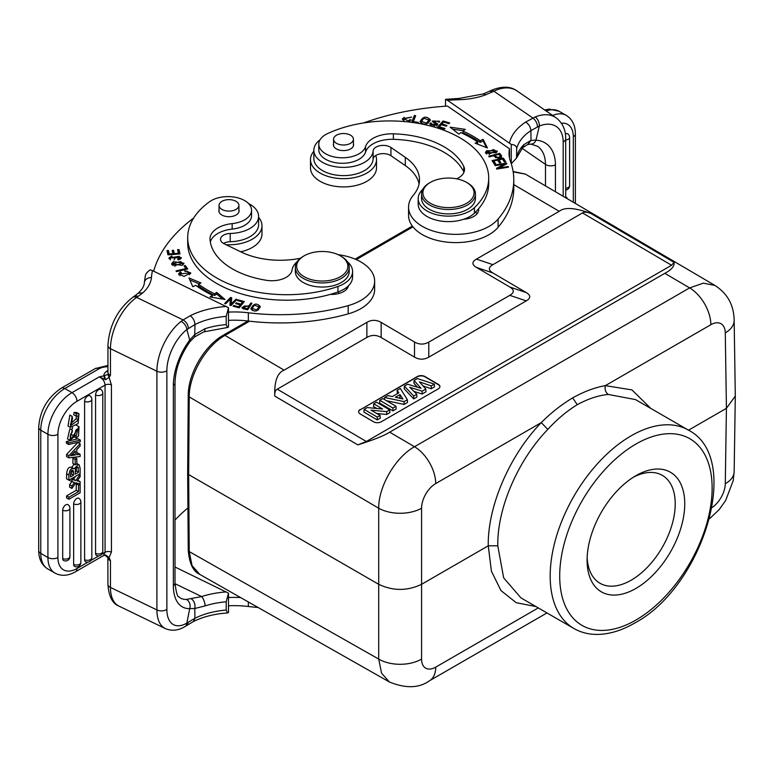 <?xml version="1.0" encoding="UTF-8"?>
<svg xmlns="http://www.w3.org/2000/svg" width="774" height="774" viewBox="0 0 774 774"><rect width="100%" height="100%" fill="white"/><g stroke="black" fill="none" stroke-linecap="round" stroke-linejoin="round"><path stroke-width="1.16" d="M513.114 171.48L525.411 174.111L513.172 171.886M249.615 321.181L224.982 335.403L284.116 370.146C277.363 372.758 274.248 381.398 274.77 396.085L357.84 444.886L366.334 441.499L671.58 265.259L674.038 262.328L590.959 213.537C575.15 207.674 564.575 206.939 559.225 211.321L513.791 184.628M674.038 262.328C674.647 266.111 671.571 269.778 664.808 273.328L389.68 432.173L414.496 446.743C395.514 457.144 378.418 486.517 378.709 508.228A30.312 17.192 0 0 0 421.578 508.228A20.211 11.774 -60.4 0 1 435.743 483.547L541.268 422.623C550.711 413.093 561.169 404.85 572.644 397.884C584.06 391.538 594.954 387.455 605.336 385.636L631.961 389.903L650.818 408.43M535.918 606.555L516.19 602.694L500.952 590.552L491.393 571.096L488.259 545.815L497.788 545.805C497.082 508.586 517.816 460.327 547.818 429.396C557.106 419.247 566.926 411.013 577.269 404.696C588.114 398.774 598.466 395.369 608.316 394.459C605.558 392.447 604.562 389.506 605.336 385.636L710.871 324.703A20.211 11.774 -60.4 0 1 725.286 332.888A30.312 17.502 -0.9 0 0 734.158 320.262C733.858 308.497 730.201 295.368 714.973 285.451L703.363 283.139L689.624 287.899L664.808 273.328M725.286 332.888L726.418 408.314L735.3 396.085L734.158 320.262A30.312 17.502 -0.9 0 0 734.158 320.204M735.3 396.085L734.158 471.608A30.312 17.502 -179.1 0 1 725.286 483.74L726.418 408.314L688.512 430.199M547.818 429.396L541.268 422.623C509.515 455.364 487.543 506.419 488.259 545.815L421.578 584.312L421.578 508.228M608.316 394.459L635.493 399.587L688.415 430.141C743.175 457.811 702.889 587.108 634.525 623.147C620.98 630.974 607.851 634.728 595.158 634.399C587.389 634.119 580.307 632.155 573.902 628.488A114.513 66.119 -60 0 1 556.342 536.721A114.513 66.119 -60 0 1 631.158 435.81A114.513 66.119 -60 0 1 688.415 430.141M573.902 628.488L520.979 597.925L503.661 577.868L497.788 545.805M587.098 560.25A69.05 39.861 120 0 0 635.918 588.434A69.05 39.861 120 0 0 684.748 503.874A69.05 39.861 120 0 0 635.918 475.681L635.918 475.681A69.05 39.861 120 0 0 587.098 560.25M587.156 557.396A62.307 35.972 120 0 0 600.005 583.277A62.307 35.972 120 0 0 631.158 580.19A62.307 35.972 120 0 0 675.218 503.874A62.307 35.972 120 0 0 662.312 475.352A62.307 35.972 120 0 0 633.48 477.161M175.011 520.08A202.091 116.671 180 0 1 187.927 507.976M240.617 597.567A67.367 38.894 0 0 0 228.494 597.557M228.494 593.145L226.211 601.814L226.211 610.067L227.546 612.95L228.494 612.495L228.494 593.145L175.011 567.013M227.546 612.95C214.495 613.859 203.127 616.714 193.452 621.522L194.922 618.281L194.796 608.49L205.062 605.916A7.072 2.815 72.1 0 0 201.617 596.57L186.389 599.434A7.072 5.805 -91.7 0 1 189.717 608.625L194.796 608.49C195.425 604.32 194.332 601.137 191.517 598.95M107.857 557.406L107.934 584.293A7.072 4.083 0 0 0 110.459 587.427L156.899 609.922L156.899 371.22L110.459 348.716A7.072 4.083 180 0 1 107.934 345.591L107.934 372.265A7.072 4.083 0 0 0 107.954 372.613A7.072 4.083 0 0 0 110.459 375.39L107.828 374.403L109.076 377.344L110.459 375.39L110.459 348.716A40.751 21.391 115.8 0 1 136.65 297.419L183.119 319.923L181.106 321.384A7.072 4.102 -128.1 0 1 186.863 329.531L194.98 324.538C194.7 320.852 193.113 317.921 190.21 315.753L183.119 319.923C186.331 321.936 188.101 324.77 188.421 328.437M88.033 562.127L76.974 568.513A7.072 4.083 60 0 1 75.504 571.754L103.377 555.664L105.632 554.997L109.076 557.464L107.828 557.348L110.459 560.744L109.076 557.464L111.427 552.143L111.427 384.939L109.076 377.344L105.622 379.734L104.355 375.719L107.828 374.403M80.119 454.328L76.8 454.802L76.8 449.539L80.119 446.095L80.119 443.754L77.826 442.438L66.593 454.435L66.593 456.525L68.876 457.85L80.119 456.525L80.119 454.328L77.826 453.003L76.8 453.158M62.694 558.489A4.383 2.525 0 0 0 68.896 558.199A4.383 2.525 0 0 0 69.921 556.574L69.921 508.286A4.383 4.383 0 0 0 68.073 504.725A4.363 2.525 -60 0 0 65.78 504.861A4.363 2.525 -60 0 0 64.406 506.022A4.363 2.525 120 0 0 62.694 510.211L62.694 558.489A4.363 2.525 120 0 0 62.733 559.021A4.363 2.525 120 0 0 62.897 559.65A4.363 2.525 120 0 0 63.1 560.028A4.363 2.525 120 0 0 63.478 560.415A4.363 2.525 120 0 0 63.729 560.56M80.873 501.968A4.383 4.383 0 0 0 79.035 498.398A4.363 2.525 -60 0 0 76.732 498.533A4.363 2.525 -60 0 0 75.368 499.694A4.363 2.525 120 0 0 73.646 503.884L73.646 564.401A4.363 2.525 120 0 0 73.685 564.933A4.363 2.525 120 0 0 73.849 565.562A4.363 2.525 120 0 0 74.052 565.939A4.363 2.525 120 0 0 74.439 566.326A4.363 2.525 120 0 0 74.681 566.471A4.383 4.383 0 0 0 80.873 562.485L80.873 501.968A4.383 2.525 180 0 1 79.848 503.593A4.383 2.525 180 0 1 73.646 503.884M84.598 559.708A4.383 2.525 0 0 0 89.281 560.086A4.383 2.525 0 0 0 91.825 557.793L91.825 399.384A4.383 4.383 0 0 0 89.987 395.814A4.363 2.525 -60 0 0 87.694 395.959A4.363 2.525 -60 0 0 86.32 397.12A4.363 2.525 120 0 0 84.598 401.309L84.598 559.708A4.363 2.525 120 0 0 84.637 560.241A4.363 2.525 120 0 0 84.811 560.869A4.363 2.525 120 0 0 85.014 561.247A4.363 2.525 120 0 0 85.392 561.634A4.363 2.525 120 0 0 85.633 561.779M95.56 394.982A4.383 2.525 180 0 0 100.233 395.359A4.383 2.525 180 0 0 102.787 393.066A4.383 4.383 0 0 0 100.939 389.496A4.363 2.525 -60 0 0 98.646 389.632A4.363 2.525 -60 0 0 97.282 390.793A4.363 2.525 120 0 0 95.56 394.982L95.56 553.381A4.363 2.525 120 0 0 96.586 555.451A4.383 4.383 0 0 0 102.787 551.465A4.383 2.525 0 0 1 100.233 553.758A4.383 2.525 0 0 1 95.56 553.381M79.171 483.702L80.119 484.243L78.542 485.163L76.249 483.837L77.332 483.218M76.249 483.837L76.249 490.3L78.542 491.625L68.876 497.208L66.593 495.882L76.249 490.3M66.593 495.882L66.593 497.953L68.876 499.269L80.119 492.777L80.119 484.243M77.613 480.219L80.119 481.592L77.1 480.925L80.119 476.794L80.119 474.404L75.775 480.567L73.491 479.241L75.542 476.329M71.518 478.651L73.491 479.241M75.775 480.567L71.895 479.396L71.895 481.728L69.602 480.412L69.602 479.754M72.243 481.128L69.602 484.698L69.602 487.117L71.895 488.442L75.852 482.821L80.119 483.953L80.119 481.592M80.303 440.067L78.019 438.752L66.4 441.567L66.4 443.192L68.683 444.518L80.303 441.712L80.303 440.067L68.683 442.883L66.4 441.567M70.976 433.508L70.25 436.072M72.234 430.005L69.95 428.69L67.493 438.945L69.776 440.271L72.234 430.005L72.359 431.911C69.786 435.52 69.583 437.61 71.74 438.181L70.482 437.455M76.403 429.377L75.039 433.846M71.034 438.161L71.74 438.181L79.035 426.764L76.462 425.313M72.659 427.587L71.74 429.725M76.839 463.5L79.122 464.816L80.119 468.241L80.119 473.688L68.876 480.18L68.876 475.11C69.573 469.76 71.324 467.67 74.111 468.86L78.097 464.642L79.122 464.816M74.004 464.11L71.866 467.409M71.827 467.535C69.031 466.354 67.29 468.434 66.593 473.794L66.583 478.864L68.876 480.18M76.413 415.899L76.191 418.657L70.347 424.123M72.127 416.393L69.844 415.067L68.006 426.048L70.299 427.364L72.127 416.393L72.524 418.183L71.131 425.303L78.474 419.982L77.903 415.986M78.987 413.848L76.694 412.532L74.111 412.387L73.675 414.709L75.958 416.025L76.394 413.713L78.987 413.848L78.077 423.61L70.299 427.364M72.901 458.189L74.546 457.241L76.829 458.566L75.184 459.514L72.901 458.189L72.901 463.471L75.184 464.797L76.829 463.849L76.829 458.566M104.355 375.719L99.324 376.851C102.807 378.699 104.722 381.447 105.061 385.094L76.974 401.309A26.945 15.557 -60 0 0 57.915 434.311A7.072 4.083 180 0 1 48.375 434.553A7.072 4.083 180 0 1 47.92 434.311L40.77 430.189L40.77 553.391A34.017 19.64 120 0 0 47.814 568.967L54.964 573.089A34.017 19.64 -60 0 1 54.964 573.089A34.017 19.64 -60 0 1 47.92 557.512L47.92 434.311A34.017 19.64 -60 0 1 71.972 392.65A7.072 4.083 60 0 1 76.974 401.309M61.291 388.171C47.427 397.565 39.9 410.607 38.7 427.296A7.072 4.083 180 0 0 40.77 430.189A34.017 19.64 120 0 1 64.823 388.529L98.801 368.908A7.072 4.083 -120 0 0 95.27 368.559L61.291 388.171A7.072 4.083 60 0 1 64.823 388.529L71.972 392.65L99.324 376.851L105.622 379.734M104.829 379.347L103.9 375.883A11.117 6.415 0 0 1 106.493 371.443L107.934 370.446M101.878 554.136L105.061 552.297L103.387 555.655M104.829 555.258L103.319 555.674M105.632 554.997L105.158 555.393L107.934 557.58M107.934 345.591C109.231 325.593 117.474 309.523 132.644 297.361A7.072 4.421 55.5 0 1 136.65 297.419L138.043 296.461A7.072 4.421 -124.5 0 0 134.047 296.403A7.072 4.421 -124.5 0 0 134.037 296.403L138.227 293.211M151.414 277.566A7.072 5.766 -174.6 0 0 144.37 282.684C144.177 286.032 142.106 289.553 138.159 293.259L142.832 292.795A53.89 31.115 0 0 0 151.414 277.566A202.091 116.671 180 0 1 152.43 270.61L228.494 307.694L226.211 316.363L226.211 324.616L227.546 327.489L228.494 327.034L228.494 307.694M226.211 610.067A60.285 34.811 180 0 0 194.922 618.281L186.863 623.08A33.679 17.676 -64.2 0 1 166.865 609.419L166.865 370.717A33.679 17.676 -64.2 0 1 186.863 329.531L189.717 340.057L194.796 334.484L205.062 328.708A7.072 2.815 72.1 0 1 203.794 331.872A7.072 2.815 72.1 0 1 203.785 331.872A7.072 2.815 72.1 0 1 203.736 331.891M227.546 327.489L203.785 331.872L194.661 336.884L194.98 324.538A60.285 34.811 0 0 1 226.211 316.363M145.212 276.918C145.154 274.606 146.789 272.255 150.127 269.874L152.43 270.61M153.658 271.21A202.091 116.671 180 0 1 193.626 218.075M248.444 203.475A29.644 17.115 180 0 1 258.613 216.372A29.644 17.115 180 0 1 257.074 221.828A29.644 17.115 180 0 1 251.685 227.372A29.644 17.115 180 0 1 230.207 233.477A10.101 5.834 0 0 0 220.522 239.301A10.101 5.834 0 0 0 224.131 243.771L241.236 252.063A60.624 35.004 0 0 0 300.447 258.245M338.044 254.636A47.156 27.225 180 0 1 374.645 281.165A47.156 27.225 180 0 1 363.606 298.667A47.156 27.225 180 0 1 348.174 305.633A154.935 89.445 180 0 1 248.338 312.783A67.367 38.894 0 0 0 228.494 312.106M250.921 308.729C254.54 312.464 257.636 311.699 260.199 306.417C256.629 302.721 253.533 303.495 250.921 308.729L250.902 308.4M236.979 299.519L235.964 299.18L231.252 303.959L231.726 297.787L230.633 297.429L224.634 303.514L225.66 303.853L230.371 299.074L229.897 305.246L230.991 305.604L236.979 299.519M200.969 282.974L188.991 277.953L192.765 286.69L195.754 285.335A116.874 67.473 0 0 0 212.453 295.31L210.006 296.993L224.992 299.47L216.72 292.388L214.621 293.83A113.507 65.529 180 0 1 198.405 284.135L200.969 282.974M244.323 301.541L238.063 299.838L237.454 300.583L242.61 301.986L240.849 304.143L236.205 302.876L235.606 303.621L240.25 304.879L238.673 306.823L233.709 305.478L233.1 306.223L239.176 307.868L244.323 301.541M173.405 261.709L171.586 263.828L182.113 265.356L183.97 263.218L173.405 261.709L173.405 262.918M187.743 268.994L185.325 265.559L183.999 265.869L185.905 268.578L175.998 270.9L176.511 271.626L187.743 268.994M178.136 259.832L180.148 259.242L181.377 257.597L170.328 257.936L172.157 256.697L171.77 255.971L168.925 257.974L179.268 256.329L179.907 257.519L177.73 259.126L178.136 259.832M179.994 253.949L179.007 249.567L177.585 249.673L178.397 253.282L174.305 253.591L173.57 250.331L172.167 250.437L172.902 253.698L169.216 253.969L168.432 250.495L167.01 250.612L167.968 254.859L179.994 253.949M184.957 271.413L187.502 271.364L189.378 272.932L179.974 273.938L181.3 272.574L180.361 271.984L178.591 273.928L183.98 276.405L190.801 272.97L184.715 270.61L184.957 271.413M210.325 242.001A26.945 15.557 180 0 1 232.152 229.114A23.578 13.613 0 0 0 251.55 215.723L251.55 210.218A23.578 13.613 180 0 1 232.152 223.618A26.945 15.557 0 0 0 209.986 238.924A26.945 15.557 0 0 0 210.025 239.669A76.79 44.331 0 0 0 237.366 271.51A76.79 44.331 0 0 0 266.624 280.333A20.211 11.668 0 0 0 292.05 270.039A30.312 17.502 180 0 1 297.206 261.641M187.705 237.541L187.705 243.046A99.024 57.17 0 0 0 223.076 286.835A99.024 57.17 0 0 0 330.285 294.381A16.844 9.723 0 0 0 344.623 290.947A16.844 9.723 0 0 0 348.455 285.809A30.312 17.502 0 0 0 352.576 276.995L352.576 271.49A30.312 17.502 180 0 1 337.938 286.467A99.024 57.17 180 0 1 223.076 281.339A99.024 57.17 180 0 1 187.705 237.541A99.024 57.17 180 0 1 209.609 201.685A23.578 13.613 180 0 1 243.123 199.789A23.578 13.613 180 0 1 251.55 210.218M251.976 303.253L250.834 303.002L249.073 305.662L241.962 307.442L243.113 308.729L247.661 309.793L251.976 303.253M228.494 320.349A67.367 38.894 180 0 1 248.338 321.036A154.935 89.445 0 0 0 348.174 313.876A47.156 27.225 0 0 0 363.606 306.91A47.156 27.225 0 0 0 374.645 289.418L374.645 281.165M223.483 243.423A10.101 5.834 180 0 1 230.207 241.72A29.644 17.115 0 0 0 251.685 235.625A29.644 17.115 0 0 0 258.613 224.624L258.613 216.372M346.055 287.841A16.844 9.723 180 0 1 346.975 288.818M284.116 370.146L366.895 322.361L366.857 337.445C371.626 334.736 376.396 334.755 381.147 337.512L381.185 322.429C376.406 319.672 371.646 319.643 366.895 322.361M381.185 322.429L414.525 342.021L414.487 357.104L381.147 337.512M414.487 357.104C419.247 359.823 424.007 359.852 428.777 357.172L428.815 342.089C424.055 344.759 419.285 344.74 414.525 342.021M428.815 342.089L509.795 295.339L526.252 300.892C530.887 298.145 530.887 295.368 526.252 292.572L509.795 287.019C514.429 289.815 514.429 292.591 509.795 295.339M509.795 287.019L476.455 267.427L492.912 272.99L526.252 292.572M492.912 272.99C488.21 270.194 488.21 267.417 492.912 264.669L476.455 259.106C471.753 261.864 471.753 264.631 476.455 267.427M476.455 259.106L559.225 211.321M247.951 320.987L223.28 335.229A3.367 1.945 60 0 1 224.982 335.403C206.01 345.804 188.933 375.187 189.233 396.907A3.367 1.925 -179.6 0 1 188.246 395.533L187.666 473.195L188.246 550.208A3.367 1.964 -0.4 0 0 189.233 551.581L192.049 565.62L199.789 574.405C193.142 571.483 189.301 563.424 188.246 550.208M357.84 444.886C373.726 439.845 384.339 435.607 389.68 432.173M274.77 396.085C274.586 392.312 275.418 389.999 277.266 389.167L366.857 337.445M428.777 357.172L526.252 300.892M492.912 264.669L582.503 212.937C584.099 211.786 586.915 211.989 590.959 213.537M360.22 409.523A5.389 3.135 0.4 0 0 358.633 411.72A5.389 3.135 0.4 0 0 360.21 413.955L373.552 421.791A5.389 3.135 0.4 0 0 381.176 421.83L438.336 388.829A5.389 3.135 0.4 0 0 439.913 386.632A5.389 3.135 0.4 0 0 438.336 384.388L424.994 376.561A5.389 3.135 0.4 0 0 417.37 376.522L360.21 409.794A5.389 3.135 -179.6 0 0 358.643 411.855M439.903 386.768A5.389 3.135 -179.6 0 0 438.326 384.668L424.994 376.832A5.389 3.135 -179.6 0 0 417.37 376.793L360.21 409.794M423.03 385.916L431.234 388.761L434.514 386.865L434.349 384.146L417.438 378.563L414.08 380.498L413.916 383.227L417.476 387.232M413.693 398.891L413.742 396.036L404.376 386.11L404.202 388.829L413.693 398.891L416.915 397.033L416.789 394.276L409.746 387.232L422.13 391.189L425.826 389.061L425.942 391.818L422.13 394.014L422.13 391.189M413.887 391.383L422.13 394.014M386.497 400.709L404.096 404.434L407.482 402.47L407.366 399.713L400.303 388.461L397.091 390.309L397.372 393.676M379.782 400.303L379.599 403.041L392.931 410.878L396.143 409.02L395.998 406.282L382.82 398.552L379.782 400.303L392.96 408.043L395.998 406.282M376.735 413.49L386.729 414.458L389.854 412.658L389.709 409.92L376.532 402.18L373.726 403.805L373.532 406.543L376.822 408.469M373.726 403.805L382.588 409.011L367.195 407.569L364.109 409.349L363.925 412.087L377.257 419.924L380.237 418.202L380.092 415.464L371.017 410.133L386.71 411.642L389.709 409.92M431.234 388.761L431.244 385.936L434.349 384.146M431.244 385.936L419.411 381.843L425.826 389.061M413.742 396.036L416.789 394.276M414.08 380.498L421.037 388.325L407.646 384.214L404.376 386.11M384.465 399.519L384.639 397.497L404.086 401.609L407.366 399.713M404.096 404.434L404.086 401.609M397.091 390.309L398.813 392.844L392.36 396.569L387.938 395.591L384.639 397.497M395.388 397.246L399.974 394.595L402.944 398.987L395.388 397.246M398.891 398.049L399.916 397.459L399.974 394.595M399.916 397.459L400.574 398.436M392.931 410.878L392.96 408.043M386.729 414.458L386.71 411.642M377.257 419.924L377.277 417.089L380.092 415.464M364.109 409.349L377.277 417.089M538.278 607.919L435.743 667.12A30.312 17.502 60 0 1 429.464 680.781C419.053 688.25 405.682 688.637 389.322 681.942L381.543 673.157L378.709 659.08L378.709 584.312L188.653 474.588L189.233 396.907L378.709 508.228L378.709 584.312C392.998 591.094 407.288 591.094 421.578 584.312L421.578 659.08A30.312 17.802 180 0 1 378.709 659.08L189.233 551.581L188.653 474.588L187.666 473.233M330.285 294.381A99.024 57.17 0 0 0 337.938 291.972A30.312 17.502 0 0 0 348.455 285.809M347.313 261.641A30.312 17.502 180 0 1 352.576 271.49M238.914 209.812A10.101 5.834 180 0 1 239.079 210.876A10.101 5.834 180 0 1 233.245 216.159A10.101 5.834 180 0 1 222.486 215.346A10.101 5.834 180 0 1 218.868 210.876A10.101 5.834 180 0 1 219.042 209.812M304.163 255.817L303.205 256.368A26.945 15.557 0 0 0 295.32 267.369L295.32 271.49A26.945 15.557 0 0 0 304.946 283.41A26.945 15.557 0 0 0 333.652 285.596A26.945 15.557 0 0 0 349.209 271.49L349.209 267.369A26.945 15.557 0 0 0 341.315 256.368L340.367 255.817A25.6 14.783 0 0 0 338.712 254.946A25.6 14.783 0 0 0 304.163 255.817A25.6 14.783 0 0 0 305.807 277.585A25.6 14.783 0 0 0 341.131 276.25A25.6 14.783 0 0 0 340.367 255.817M238.45 207.093A9.936 5.737 180 0 1 227.469 211.041A9.936 5.737 180 0 1 219.042 205.371A9.936 5.737 180 0 1 219.497 203.649A9.936 5.737 180 0 1 230.488 199.702A9.936 5.737 180 0 1 238.914 205.371A9.936 5.737 180 0 1 238.45 207.093M295.32 267.369A26.945 15.557 0 0 0 304.946 279.288A26.945 15.557 0 0 0 333.652 281.465A26.945 15.557 0 0 0 349.209 267.369M430.383 182.393L429.435 182.945A26.945 15.557 0 0 0 421.54 193.945L421.54 198.347A26.945 15.557 0 0 0 427.848 208.341A26.945 15.557 0 0 0 457.705 212.966A26.945 15.557 0 0 0 475.43 198.347L475.43 193.945A26.945 15.557 0 0 0 469.131 183.941A26.945 15.557 0 0 0 467.544 182.945L466.587 182.393A25.6 14.783 0 0 0 430.383 182.393A25.6 14.783 0 0 0 428.883 202.343A25.6 14.783 0 0 0 464.942 204.162A25.6 14.783 0 0 0 468.096 183.341A25.6 14.783 0 0 0 466.587 182.393M421.54 193.945A26.945 15.557 0 0 0 427.848 203.939A26.945 15.557 0 0 0 457.705 208.564A26.945 15.557 0 0 0 475.43 193.945M509.418 157.567A67.367 38.894 180 0 1 509.515 157.025L509.515 148.782A67.367 38.894 0 0 0 509.031 153.436A67.367 38.894 0 0 0 510.472 161.437A154.935 89.445 180 0 1 513.791 179.839A154.935 89.445 180 0 1 498.088 219.081A47.156 27.225 180 0 1 486.024 227.991A47.156 27.225 180 0 1 435.781 231.803A47.156 27.225 180 0 1 408.556 207.132A47.156 27.225 180 0 1 413.335 195.193A60.624 35.004 0 0 0 419.479 179.839A60.624 35.004 0 0 0 405.295 157.345L390.938 147.466A10.101 5.834 0 0 0 379.947 145.696A10.101 5.834 0 0 0 373.107 150.969A29.644 17.115 180 0 1 362.542 163.372A29.644 17.115 180 0 1 330.962 165.771A29.644 17.115 180 0 1 313.847 150.262L313.847 158.515A29.644 17.115 0 0 0 330.962 174.024A29.644 17.115 0 0 0 362.542 171.615A29.644 17.115 0 0 0 373.107 159.221A10.101 5.834 180 0 1 379.947 153.939A10.101 5.834 180 0 1 390.938 155.709L405.295 165.588A60.624 35.004 180 0 1 419.063 183.96M408.556 207.132L408.556 215.385A47.156 27.225 0 0 0 435.781 240.056A47.156 27.225 0 0 0 486.024 236.244A47.156 27.225 0 0 0 498.088 227.324A154.935 89.445 0 0 0 513.791 188.092L513.791 179.839M475.488 212.144A16.844 9.723 180 0 1 477.074 213.701M445.514 106.193L445.514 99.343L447.44 100.291L511.266 144.428L511.266 163.769M509.515 148.782L447.44 106.067A202.091 116.671 180 0 0 363.557 122.96M459.263 98.404L459.485 99.701A53.89 31.115 0 0 0 485.859 94.747L483.315 93.925L459.263 98.404L445.514 99.343M516.674 148.666A60.285 34.811 0 0 1 530.896 130.603L539.343 126.027A7.072 4.015 68 0 0 535.211 116.942L525.614 122.108C528.787 124.072 530.548 126.907 530.896 130.603L531.012 140.375L523.766 144.709A7.072 5.041 -135.9 0 1 522.673 147.631L516.539 158.041L516.674 148.666C516.626 146.093 514.826 144.68 511.266 144.428M511.266 163.778L516.539 158.041M483.286 93.935L489.12 91.4A7.072 3.715 64.2 0 1 489.12 91.4A7.072 3.715 64.2 0 1 492.206 91.99L485.859 94.747M568.126 134.241A4.363 2.525 120 0 0 567.748 133.854A4.363 2.525 120 0 0 566.81 133.573A4.363 2.525 120 0 0 566.375 133.621A4.363 2.525 120 0 0 565.678 133.873A4.363 2.525 120 0 0 565.455 133.999A4.363 2.525 -60 0 0 565.378 134.037M555.442 191.758L555.442 164.901A47.156 29.489 124.5 0 0 535.947 140.162A7.072 5.176 93.9 0 1 530.916 144.09A7.072 5.176 93.9 0 1 530.906 144.09L537.495 146.257A40.084 25.068 124.5 0 1 545.476 164.398L522.063 148.289M535.211 116.942A40.751 25.494 -55.5 0 1 555.935 117.696C562.495 122.679 565.755 129.703 565.707 138.769A7.072 4.083 180 0 1 563.182 141.903A33.679 21.062 -55.5 0 0 539.343 126.027L535.947 140.162L531.012 140.375L527.781 144.467L522.673 147.631M565.707 196.935L566.926 197.641L566.191 198.067M566.926 198.502L566.926 197.641M313.847 150.262A29.644 17.115 180 0 1 320.039 139.804M496.095 152.788L497.324 151.046L486.691 150.669L485.433 152.449L496.095 152.788M488.694 156.261L489.207 156.899L493.686 155.719C497.334 158.805 499.985 158.893 501.658 155.951L499.723 153.349L488.694 156.261M450.149 127.178L458.847 134.086L460.849 132.615A113.507 65.529 180 0 1 477.645 141.971L475.149 143.18L487.427 147.96L483.131 139.31L480.219 140.723A116.874 67.473 0 0 0 462.929 131.077L465.271 129.355L450.149 127.178M437.542 127.207L444.353 129.229L445.011 128.494L439.409 126.83L441.296 124.711L446.346 126.21L446.995 125.485L441.944 123.985L443.647 122.079L449.046 123.676L449.694 122.95L443.096 120.986L437.542 127.207M492.051 160.586L494.451 164.33L495.795 164.049L493.822 160.963L497.692 160.141L499.472 162.917L500.807 162.637L499.027 159.85L502.51 159.115L504.406 162.076L505.751 161.795L503.429 158.157L492.051 160.586M494.828 164.997L495.147 165.655L504.319 164.156L496.473 168.355L496.811 169.061L508.479 167.155L508.16 166.497L499.007 167.997L506.844 163.798L506.496 163.091L494.828 164.997M430.276 120.028L430.247 119.66C426.222 115.781 422.836 116.468 420.089 121.712C424.075 125.552 427.461 124.866 430.247 119.66L430.247 120.405M411.71 122.321L417.979 123.124L418.289 122.321L413.345 121.682L415.677 115.655L414.351 115.49L411.71 122.321M430.228 122.979L429.918 124.266L437.9 124.246L433.653 120.976L438.268 121.325L438.094 121.924L439.342 122.147L439.632 121.266L432.279 121.063L436.497 124.401L434.572 125.514C431.998 125.32 430.963 124.546 431.466 123.192L430.228 122.979L430.228 124.624L431.263 124.808M431.273 125.659L431.466 123.192M456.563 178.823A20.211 11.668 0 0 0 464.506 169.554A20.211 11.668 0 0 0 463.8 166.497A76.79 44.331 0 0 0 448.514 149.605A76.79 44.331 0 0 0 393.376 133.815A26.945 15.557 0 0 0 365.56 146.596A23.578 13.613 180 0 1 348.416 157.335A23.578 13.613 180 0 1 324.296 152.933A23.578 13.613 180 0 1 318.782 144.177L318.782 149.682A23.578 13.613 0 0 0 324.296 158.428A23.578 13.613 0 0 0 357.153 160.276A23.578 13.613 0 0 0 365.56 152.091A26.945 15.557 180 0 1 393.376 139.32A76.79 44.331 180 0 1 448.514 155.1A76.79 44.331 180 0 1 463.8 171.992A20.211 11.668 180 0 1 463.936 172.302M418.173 198.618L418.173 204.113A30.312 17.502 0 0 0 425.265 215.365A30.312 17.502 0 0 0 451 221.558A30.312 17.502 0 0 0 463.752 219.236A16.844 9.723 0 0 0 472.653 217.03A16.844 9.723 0 0 0 478.671 209.58A16.844 9.723 0 0 0 478.613 208.748A99.024 57.17 0 0 0 488.704 183.602L488.704 178.097A99.024 57.17 180 0 1 474.433 207.674A30.312 17.502 180 0 1 425.265 209.87A30.312 17.502 180 0 1 418.173 198.618A30.312 17.502 180 0 1 422.71 189.407M407.898 121.905L411.139 119.97L409.852 119.622L408.469 120.86L403.747 118.857L411.652 117.116L402.374 118.741L404.463 121.576M485.704 153.262L486.798 152.246M495.97 151.007L497.053 151.878M486.788 152.391L493.541 149.566L495.97 151.094L489.323 153.91L486.788 152.391L486.788 154.123M495.96 152.875L495.97 151.094M499.511 155.052L499.723 153.349M494.247 156.445L494.992 156.251M499.723 154.993L501.658 157.606M494.992 155.381L498.94 154.336L500.294 156.213C498.63 158.002 496.86 157.722 494.992 155.381L495.534 157.732M500.294 156.213L500.304 157.925M500.294 157.635L500.294 156.329M452.684 129.19L463.403 130.738M480.219 140.723L480.219 142.368A116.874 67.473 180 0 0 462.929 132.731L462.929 131.077M483.131 139.31L483.131 140.955L480.219 142.368M483.131 140.955L486.411 147.563M477.036 143.916L477.645 143.625L477.645 141.971M443.096 120.986L443.144 122.65M438.703 127.555L443.096 122.631M441.944 123.985L441.944 124.904M439.409 126.83L439.409 127.758M503.429 158.157L503.429 159.812L504.822 161.989M492.98 162.037L493.822 161.853M498.195 160.924L499.027 160.75M499.027 159.85L499.878 162.83M493.822 160.963L493.822 162.617L494.867 164.243M506.496 163.091L506.496 163.982M499.007 167.997L499.007 168.703M508.16 166.497L508.16 167.203M504.319 164.156L504.319 165.143M420.205 122.147L421.956 119.864M428.815 119.496L430.131 120.889M421.414 121.402L423.92 118.229L428.893 120.018L426.493 123.134L421.414 121.402L421.491 123.53M428.39 123.182L428.893 120.018M414.351 115.49L414.351 117.135L415.067 117.232M412.319 122.398L414.351 117.135M413.345 121.682L413.345 122.534M432.647 121.866L433.653 121.16M438.268 121.373L439.351 122.137M436.497 124.353L437.552 125.098M318.782 144.177A23.578 13.613 180 0 1 327.566 133.583A99.024 57.17 180 0 1 465.542 141.352A99.024 57.17 180 0 1 488.704 178.097M463.752 219.236A30.312 17.502 0 0 0 474.433 213.169A99.024 57.17 0 0 0 478.613 208.748M353.428 143.703A10.101 5.834 180 0 1 353.592 144.757A10.101 5.834 180 0 1 346.946 150.243A10.101 5.834 180 0 1 335.752 148.511A10.101 5.834 180 0 1 333.391 144.757A10.101 5.834 180 0 1 333.555 143.703M352.305 141.903A9.936 5.737 180 0 1 341.131 144.835A9.936 5.737 180 0 1 333.555 139.262A9.936 5.737 180 0 1 334.678 136.611A9.936 5.737 180 0 1 345.852 133.689A9.936 5.737 180 0 1 353.428 139.262A9.936 5.737 180 0 1 352.305 141.903M409.852 119.622L409.852 121.237M402.47 119.554L404.163 117.242M403.747 118.857L403.883 121.315M375.738 155.535A33.011 19.06 180 0 1 376.503 159.608A33.011 19.06 180 0 1 364.709 174.208A33.011 19.06 180 0 1 329.54 176.878A33.011 19.06 180 0 1 310.48 159.608A33.011 19.06 180 0 1 313.847 151.22M310.48 159.608L310.48 167.861A33.011 19.06 0 0 0 329.54 185.131A33.011 19.06 0 0 0 364.709 182.461A33.011 19.06 0 0 0 376.503 167.861L376.503 159.608M258.613 217.339A33.011 19.06 180 0 1 261.98 225.727A33.011 19.06 180 0 1 254.269 237.966A33.011 19.06 180 0 1 226.066 244.71M240.695 251.792A33.011 19.06 0 0 0 254.269 246.219A33.011 19.06 0 0 0 261.98 233.98L261.98 225.727M251.037 309.184L252.614 306.881M258.932 306.291L260.093 307.607M258.516 309.9L258.99 306.736L256.668 309.987L252.16 308.362L254.394 305.188L258.99 306.736M252.16 308.362L252.227 310.5M235.964 300.554L235.964 299.18M230.371 299.074L230.013 305.285M230.633 297.429L230.633 299.083L231.6 299.403M231.252 303.959L231.252 305.333M189.862 279.965L199.073 283.826M214.621 293.83L214.621 295.474A113.507 65.529 0 0 1 198.405 285.78L198.405 284.135M216.72 292.388L216.72 294.043L214.621 295.474M216.72 294.043L222.602 299.074M211.941 297.313L212.453 295.31M242.61 302.721L243.23 302.886M238.063 300.747L238.063 299.838M233.709 305.478L233.709 306.388M238.673 306.823L238.673 307.733M240.25 304.879L240.25 306.533L239.156 307.868M236.205 302.876L236.205 303.785M240.849 304.143L240.849 305.788L242.61 303.631L242.61 301.986M240.25 305.624L240.849 305.788M171.809 264.65L172.999 263.576M182.558 262.986L183.728 264.04M182.548 265.134L182.587 263.199L174.963 265.53L172.97 263.837L180.487 261.515L182.587 263.199M172.97 263.837L172.999 265.724M184.996 267.291L186.747 269.226M185.325 267.214L185.325 265.559M185.905 268.578L185.905 269.42M179.897 259.367L179.907 257.519M169.158 258.845L170.328 257.994M171.77 255.971L171.77 256.784M170.328 257.936L170.367 259.909M173.995 260.035L175.785 257.045M179.868 257.181L181.164 258.39M177.952 251.289L179.007 251.211L179.626 253.978M179.007 251.211L179.007 249.567M168.432 250.495L169.022 254.781M167.377 252.227L168.432 252.15M169.216 253.969L169.216 254.762M172.902 253.698L172.902 254.482M173.57 250.331L174.121 254.394M172.534 252.063L173.57 251.985M174.305 253.591L174.305 254.375M178.397 253.282L178.397 254.075M189.359 272.709L190.53 273.773M178.862 274.77L179.974 273.832M180.361 271.984L180.361 273.183M179.974 273.938L179.984 275.728M189.359 274.78L189.378 272.932M248.57 307.201L251.028 304.695M250.834 304.656L250.834 303.002M242.243 308.178L243.307 307.143M249.073 305.662L249.073 307.317M247.467 309.755L248.57 308.081L248.57 306.436L247.022 309.658M247.022 308.778L243.297 307.307L243.297 308.961M243.771 308.932L243.771 307.994C242.784 306.04 244.381 305.517 248.57 306.436M189.717 340.057L189.969 341.663C180.39 355.276 175.398 369.024 175.011 382.869A7.072 4.083 180 0 1 173.357 385.491A47.156 24.749 115.8 0 1 189.717 340.057M188.421 622.073L186.989 625.334L185.044 626.543A7.072 4.721 -120.6 0 0 186.863 623.08L189.717 608.625A47.156 24.749 115.8 0 1 173.357 585.695L173.357 385.491M80.119 443.754L68.876 455.751L66.593 454.435M68.876 455.751L68.876 457.85M70.715 455.751A19.505 11.262 -60 0 1 72.311 455.412L75.33 455.015L75.33 451.048L70.715 455.751M72.611 453.854L75.33 455.015M73.191 453.777L73.191 453.264M78.542 485.163L78.542 491.625M68.876 497.208L68.876 499.269M79.499 474.046L80.119 474.404M71.895 479.396L71.063 478.913M71.895 481.728L74.527 482.454L71.895 486.014L69.602 484.698M71.895 486.014L71.895 488.442M68.683 442.883L68.683 444.518M79.035 426.764L78.503 436.033L76.326 438.045L76.181 436.178L78.01 428.825L75.755 430.557L74.362 436.71L69.776 440.271M76.181 436.178L74.739 435.346M74.304 436.875L76.326 438.045M71.392 467.138L74.111 468.86M76.345 466.79L76.394 471.018L78.542 472.256L78.048 467.109M77.826 467.032L75.649 468.396L75.059 474.269L78.542 472.256M70.444 474.462L71.334 473.94L73.482 475.178L70.453 476.929C70.56 471.289 71.498 469.238 73.288 470.776L73.008 470.447M73.482 475.178L73.288 470.776L72.572 470.369M78.484 468.028L77.003 467.177M75.039 471.801L76.394 471.018M71.334 470.989L71.334 473.94M77.681 415.89L75.958 416.025M76.394 413.713L74.111 412.387M75.184 459.514L75.184 464.797M228.494 605.81A67.367 38.894 180 0 1 248.338 606.487A154.935 89.445 0 0 0 258.1 607.484M725.286 483.74A20.211 11.562 -59.6 0 1 712.022 507.551M435.743 667.12A20.211 11.562 -59.6 0 1 421.578 659.08M710.871 324.703A30.312 17.502 -120 0 0 689.624 287.899L414.496 446.743A30.312 17.502 60 0 1 435.743 483.547M577.269 404.696L572.644 397.884M636.576 443.676A107.78 62.23 120 0 0 635.889 444.083A107.78 62.23 -60 0 0 559.708 575.701A107.78 62.23 -60 0 0 635.261 620.438A107.78 62.23 120 0 0 635.918 620.061A107.78 62.23 -60 0 0 712.128 488.442A107.78 62.23 -60 0 0 636.576 443.676M226.211 601.814A60.285 34.811 0 0 0 205.062 605.916M226.405 591.907A67.367 38.894 0 0 0 201.617 596.57L175.021 583.693M107.934 584.293C108.757 596.319 112.414 603.585 118.886 606.071A40.751 21.391 115.8 0 1 110.459 587.427L110.459 560.744A7.072 4.083 180 0 1 107.934 557.619M38.7 427.296L38.7 550.508A7.072 4.083 0 0 0 40.77 553.391L47.92 557.512A7.072 4.083 0 0 0 48.375 557.754A7.072 4.083 0 0 0 57.915 557.512L57.915 434.311M111.427 552.143A4.712 2.719 180 0 0 105.061 552.297L105.061 385.094A4.712 2.719 0 0 1 111.427 384.939M90.916 560.463L98.985 555.809M76.974 568.513A26.945 15.557 -60 0 1 63.516 569.857A26.945 15.557 -60 0 1 57.915 557.512M98.801 368.908A12.8 7.392 180 0 1 107.934 366.741M106.493 371.443A4.044 2.525 -124.5 0 0 107.934 371.762M166.865 370.717A7.072 4.083 180 0 1 156.899 371.22A40.751 21.391 -64.2 0 1 181.106 321.384M138.043 296.461L142.832 292.795M205.062 328.708A60.285 34.811 180 0 1 226.211 324.616M226.405 306.456A67.367 38.894 0 0 0 190.21 315.753M248.338 312.783L248.338 321.036M348.174 305.633L348.174 313.876M230.207 233.477L230.207 241.72M412.968 226.879L356.272 259.609M671.58 265.259L582.503 212.937M277.266 389.167L366.334 441.499M337.938 286.467L337.938 291.972M232.152 229.114L232.152 223.618M447.44 100.291A202.091 116.671 180 0 1 459.485 99.701M525.614 122.108A67.367 38.894 0 0 0 509.515 143.006M537.533 126.878C537.243 123.192 535.685 120.241 532.851 118.006L493.86 91.187L492.206 91.99M516.674 156.919A60.285 34.811 180 0 1 523.766 144.709M493.86 91.187A7.072 3.715 -115.8 0 0 490.784 90.597C501.61 85.982 510.337 86.078 516.964 90.887A40.751 25.494 124.5 0 0 493.86 91.187M552.626 115.423A34.017 19.64 -60 0 1 566.249 115.394A34.017 19.64 -60 0 1 566.268 115.403L559.118 111.282A34.017 19.64 120 0 0 546.212 111.001M575.382 203.465L575.382 133.863A7.072 4.083 180 0 1 573.311 136.756L573.311 202.246M561.392 123.23A26.945 15.557 -60 0 1 567.719 124.411A26.945 15.557 -60 0 1 573.311 136.756M545.476 185.905L545.476 164.398A7.072 4.083 180 0 0 555.442 164.901M563.182 196.296L563.182 141.903M565.707 188.217A4.383 2.525 0 0 0 568.029 187.637A4.383 2.525 0 0 0 569.596 185.702A4.383 4.383 0 0 1 565.707 190.056M569.596 185.702L569.596 137.424A4.383 2.525 180 0 1 568.029 139.359A4.383 2.525 180 0 1 565.707 139.93M498.088 227.324L498.088 219.081M405.295 165.588L405.295 157.345M390.938 147.466L390.938 155.709M373.107 159.221L373.107 150.969M486.691 152.323L486.691 150.669M489.323 153.91L489.323 154.655M426.493 123.134L426.493 124.053M434.572 125.514L434.572 126.326M393.376 139.32L393.376 133.815M463.8 166.497L463.8 171.992M365.56 152.091L365.56 146.596M474.433 213.169L474.433 207.674M408.469 121.799L408.469 120.86M256.668 310.858L256.668 309.987M174.963 266.362L174.963 265.53M173.357 585.695A7.072 4.083 0 0 0 175.011 583.074C176.143 592.323 177.449 596.928 178.91 596.909L180.777 598.292A40.084 21.033 115.8 0 0 186.389 599.434M118.886 606.071L165.326 628.575A40.751 21.391 -64.2 0 1 156.899 609.922A7.072 4.083 0 0 0 166.865 609.419M72.311 455.412L71.527 454.957M69.921 508.286A4.383 2.525 180 0 1 68.896 509.911A4.383 2.525 180 0 1 62.694 510.211M73.646 564.401A4.383 2.525 0 0 0 79.848 564.111A4.383 2.525 0 0 0 80.873 562.485M91.825 399.384A4.383 2.525 180 0 1 89.281 401.687A4.383 2.525 180 0 1 84.598 401.309M70.85 434.146L73.133 435.462M78.097 464.642L76.771 463.878M68.876 475.11L66.593 473.794M73.482 472.401L71.334 471.163M78.474 419.982L76.191 418.657M248.338 601.949L248.338 606.487M715.021 285.48L525.507 174.169M429.464 680.781L546.966 612.94M104.606 555.451L105.158 555.393M75.504 571.754C68.102 575.962 61.252 576.407 54.964 573.089M132.644 297.361L134.037 296.403M144.37 282.684L145.289 276.037M412.339 226.076L355.121 259.106M223.28 335.229C204.462 345.63 188.014 373.958 188.246 395.533M389.37 681.971L199.886 574.463M338.77 291.672L338.77 293.53M219.042 205.371L219.042 211.931M238.914 205.371L238.914 211.931M489.12 91.4L490.784 90.597M575.382 133.863C575.324 125.349 572.286 119.196 566.268 115.403M530.906 144.09L527.781 144.467M516.964 90.887L555.935 117.696M565.707 138.769L565.707 197.786M544.683 109.956L549.308 109.115L559.118 111.282M569.596 137.424A4.383 4.383 0 0 0 567.748 133.854M436.497 126.056L436.497 124.401M438.268 121.953L438.268 121.325M433.653 122.621L433.653 120.976M333.555 139.262L333.555 145.822M353.428 139.262L353.428 145.822M194.661 336.884L189.969 341.663M175.011 382.869L175.011 583.074M186.989 625.334L193.49 621.503M185.044 626.543C178.339 630.607 171.76 631.294 165.326 628.575M95.27 368.559L107.934 365.444M38.7 550.508C38.758 559.021 41.796 565.175 47.814 568.967M63.749 560.569A4.383 4.383 0 0 0 69.921 556.574M85.653 561.789A4.383 4.383 0 0 0 91.825 557.793M102.787 393.066L102.787 551.465M734.158 471.656L733.239 480.548L725.664 500.478L719.114 509.689L709.584 518.648"/></g></svg>
